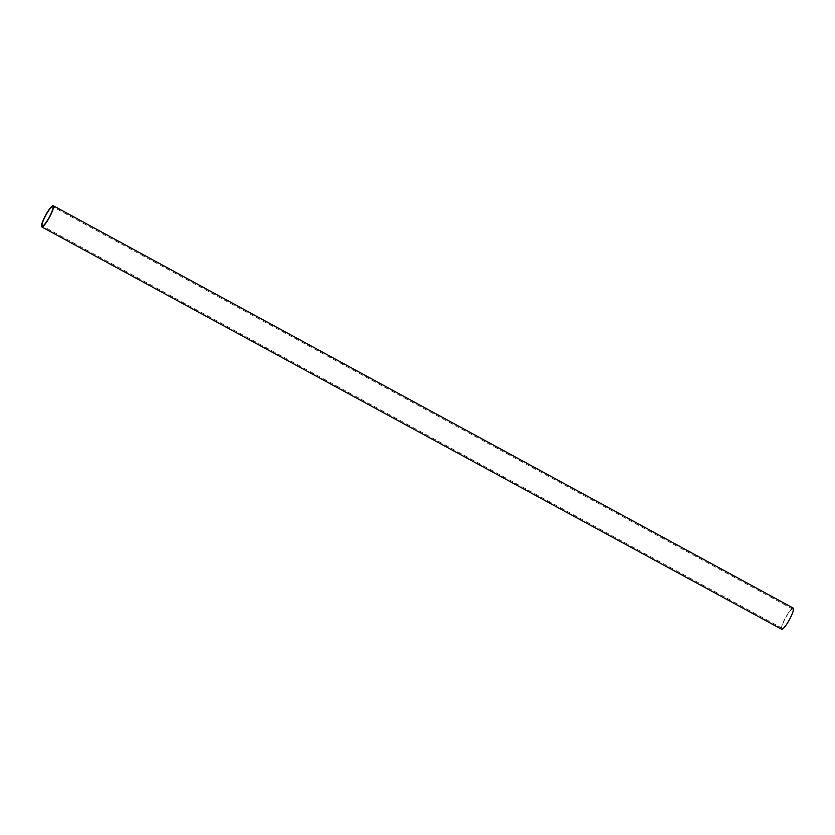 <?xml version="1.0" encoding="UTF-8"?>
<svg xmlns="http://www.w3.org/2000/svg" width="835" height="835" viewBox="0 0 835 835"><rect width="100%" height="100%" fill="white"/><g stroke="black" fill="none" stroke-linecap="round" stroke-linejoin="round"><path stroke-width="0.63" stroke-dasharray="4.17 3.13" d="M781.706 629.277A12.055 2.192 118.5 0 1 785.537 617.629A12.055 2.192 118.5 0 1 793.219 608.089M792.707 609.101A10.928 1.994 -61.5 0 0 792.676 609.08A10.928 1.994 -61.5 0 0 785.714 617.733A10.928 1.994 -61.5 0 0 782.238 628.275A10.928 1.994 -61.5 0 0 789.169 619.706A10.928 1.994 -61.5 0 0 792.707 609.101M792.676 609.08L52.73 206.725M782.238 628.275L42.293 225.92"/><path stroke-width="1.25" d="M53.263 205.723A12.055 2.192 118.5 0 1 53.294 205.744L793.219 608.089A12.055 2.192 118.5 0 1 793.25 608.11A12.055 2.192 118.5 0 1 789.346 619.81A12.055 2.192 118.5 0 1 781.706 629.277L41.75 226.911A12.055 2.192 118.5 0 1 45.581 215.273A12.055 2.192 118.5 0 1 53.263 205.723A12.055 2.192 118.5 0 1 49.39 217.455A12.055 2.192 118.5 0 1 41.75 226.911M52.751 206.736A10.928 1.994 -61.5 0 0 52.73 206.725A10.928 1.994 -61.5 0 0 45.758 215.367A10.928 1.994 -61.5 0 0 42.293 225.92A10.928 1.994 -61.5 0 0 49.213 217.34A10.928 1.994 -61.5 0 0 52.751 206.736"/></g></svg>
